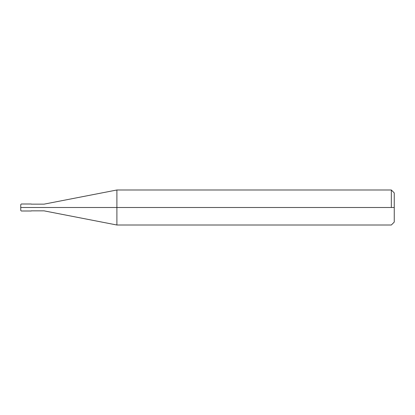 <?xml version="1.0" encoding="UTF-8"?>
<svg xmlns="http://www.w3.org/2000/svg" width="415" height="415" viewBox="0 0 415 415"><rect width="100%" height="100%" fill="white"/><g stroke="black" fill="none" stroke-linecap="round" stroke-linejoin="round"><path stroke-width="0.62" d="M29.942 207.5C29.942 212.013 29.942 212.013 29.942 207.5C29.942 202.987 29.942 202.987 29.942 207.5L21.336 207.5C21.336 202.987 21.336 202.987 21.336 207.5L20.75 207.5C20.75 203.765 20.75 203.765 20.75 207.5L20.75 207.5C20.75 211.235 20.75 211.235 20.75 207.5L21.336 207.5C21.336 202.987 21.336 202.987 21.336 207.5C21.336 212.013 21.336 212.013 21.336 207.5C21.336 212.013 21.336 212.013 21.336 207.5L29.942 207.5C29.942 212.013 29.942 212.013 29.942 207.5C29.942 202.987 29.942 202.987 29.942 207.5C29.942 202.987 29.942 202.987 29.942 207.5C29.942 212.013 29.942 212.013 29.942 207.5L31.255 207.5C31.255 202.987 31.255 202.987 31.255 207.5L29.942 207.5M394.25 207.5L394.25 222.087L394.25 192.913L394.25 207.5L116.9 207.5L116.9 189.992L116.9 207.5L44.094 207.5C44.094 203.174 44.094 203.174 44.094 207.5L31.255 207.5C31.255 202.987 31.255 202.987 31.255 207.5C31.255 212.013 31.255 212.013 31.255 207.5C31.255 212.013 31.255 212.013 31.255 207.5L44.094 207.5C44.094 203.174 44.094 203.174 44.094 207.5C44.094 211.826 44.094 211.826 44.094 207.5C44.094 211.826 44.094 211.826 44.094 207.5L116.9 207.5L116.9 189.992L116.9 225.008L116.9 207.5L116.9 225.008L116.9 207.5L394.25 207.5L394.25 222.087L394.25 207.5M391.335 207.5L391.335 189.992L391.335 207.5M20.75 204.6L20.75 210.415M31.255 203.998L21.336 203.998L20.75 204.579M31.255 211.002L21.336 211.002L20.75 210.421M31.255 204.144L44.094 204.144L116.9 189.992L391.329 189.992L394.25 192.913M31.255 210.856L44.094 210.856L116.9 225.008L391.329 225.008L394.25 222.087"/></g></svg>
